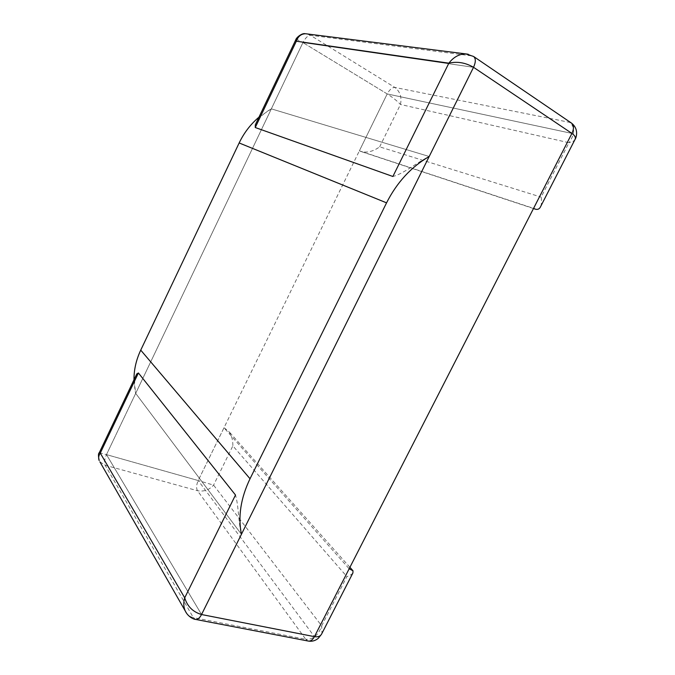 <?xml version="1.0" encoding="UTF-8"?>
<svg xmlns="http://www.w3.org/2000/svg" width="675" height="675" viewBox="0 0 675 675"><rect width="100%" height="100%" fill="white"/><g stroke="black" fill="none" stroke-linecap="round" stroke-linejoin="round"><path stroke-width="0.51" stroke-dasharray="3.38 2.53" d="M540.692 206.44C541.603 204.12 541.747 201.007 541.131 197.108L568.966 142.729L400.461 104.465C397.271 101.022 392.85 97.512 387.197 93.926L571.919 133.414L387.197 93.926L198.188 480.532L106.481 454.612L201.547 614.528L106.481 454.612L302.94 42.592L473.529 67.297L302.94 42.592L135.683 393.365L133.979 379.806M352.898 572.974C351.97 574.265 349.971 575.463 346.891 576.577L321.68 625.835L213.587 485.114L198.188 480.532L314.44 636.643L198.188 480.532L106.481 454.612L135.683 393.365L241.431 534.279C238.368 523.479 238.84 506.41 235.499 495.02M379.654 146.855L400.461 104.465C401.937 97.158 400.064 91.488 394.858 87.446C392.15 87.396 389.602 89.556 387.197 93.926L302.94 42.592L387.197 93.926L359.378 150.829L361.176 151.58C367.208 152.972 373.368 151.394 379.654 146.855L541.131 197.108M258.964 117.155L271.342 108.852L429.199 156.49C417.673 161.958 403.422 173.947 392.875 176.487M575.218 139.058L574.847 139.776C573.851 141.168 571.894 142.155 568.966 142.729C574.957 134.182 575.227 127.398 569.776 122.377L394.858 87.446L310.357 35.269L472.087 55.924L468.214 54.236M255.31 124.841C258.323 118.437 263.672 113.105 271.342 108.852L429.199 156.49M295.852 39.673C296.663 39.277 299.025 40.247 302.94 42.592C305.404 37.901 307.876 35.463 310.357 35.269L306.982 33.919M359.378 150.829L533.579 208.364M136.78 373.916C134.3 379.072 133.937 385.552 135.683 393.365L241.431 534.279M99.276 452.731L106.481 454.612C104.549 459.118 104.11 462.662 105.148 465.252L193.362 617.608C190.536 617.034 188.241 615.524 186.469 613.086M99.934 461.886L105.148 465.252L197.497 490.725C203.799 491.864 209.166 489.991 213.587 485.114L232.85 445.88L346.891 576.577M321.477 634.314L321.958 633.352L321.68 625.835C318.423 635.192 313.107 639.672 305.75 639.284L308.332 641.064M195.615 619.422L193.362 617.608L305.75 639.284L197.497 490.725C196.13 488.177 196.366 484.785 198.188 480.532L223.99 427.764L349.169 568.772M223.99 427.764L228.513 431.089C231.55 435.063 232.993 439.99 232.85 445.88M473.597 56.472L571.396 123.044M305.159 33.75L305.843 33.784M533.486 208.541L361.176 151.58M349.92 567.312L228.513 431.089"/><path stroke-width="1.01" d="M241.431 534.279L429.199 156.49C411.151 166.944 396.934 182.402 386.556 202.846L250.028 478.761C240.747 498.099 237.878 516.611 241.431 534.279L201.547 614.528L314.44 636.643L349.169 568.772L353.008 570.78L352.898 572.974L321.967 633.352C320.709 636.179 318.203 637.267 314.44 636.643L571.919 133.414L473.529 67.297L201.547 614.528C199.699 618.038 197.724 619.667 195.615 619.422L308.332 641.064C310.643 641.351 312.677 639.875 314.44 636.643L201.547 614.528C192.966 611.997 187.355 606.428 184.714 597.822C183.338 602.64 183.516 607.019 185.245 610.959L186.469 613.086M133.979 379.806C133.912 369.765 136.164 359.876 140.738 350.139L239.153 142.965C244.029 132.798 250.636 124.2 258.964 117.155M574.847 139.776C576.079 137.768 575.1 135.65 571.919 133.414L473.529 67.297C475.875 62.1 475.9 58.489 473.597 56.472L571.404 123.044C573.936 125.187 574.113 128.647 571.919 133.414L533.579 208.364L535.402 209.174C537.857 209.841 539.629 208.929 540.692 206.44L574.847 139.784M255.251 127.524L296.333 41.217L448.858 63.172L392.875 176.487L255.251 127.524L255.31 124.841L295.852 39.673M429.199 156.49L473.529 67.297C465.37 62.615 457.152 61.239 448.858 63.172C453.642 56.995 459.312 53.907 465.868 53.916L468.214 54.236M466.012 53.924L305.741 33.758C301.252 33.758 298.114 36.248 296.333 41.217L295.726 39.918C296.249 37.412 302.341 32.78 305.159 33.75M305.741 33.758L306.982 33.919M138.417 372.971L100.271 453.102L184.714 597.822L235.499 495.02L138.417 372.971L136.78 373.916L99.276 452.731L100.271 453.102C98.575 455.676 98.213 458.173 99.191 460.578C98.204 455.912 98.229 453.296 99.284 452.739M195.615 619.422C193.818 619.422 187.937 616.781 185.245 610.959L99.934 461.886M250.028 478.761L140.738 350.139M239.153 142.965L386.556 202.846M571.404 123.044C579.968 129.684 575.454 139.109 575.218 139.058M473.597 56.472L465.868 53.933M535.402 209.174L533.486 208.541M308.332 641.064C312.036 641.68 315.377 640.744 318.364 638.238L321.477 634.314M353.008 570.78L349.92 567.312"/></g></svg>
